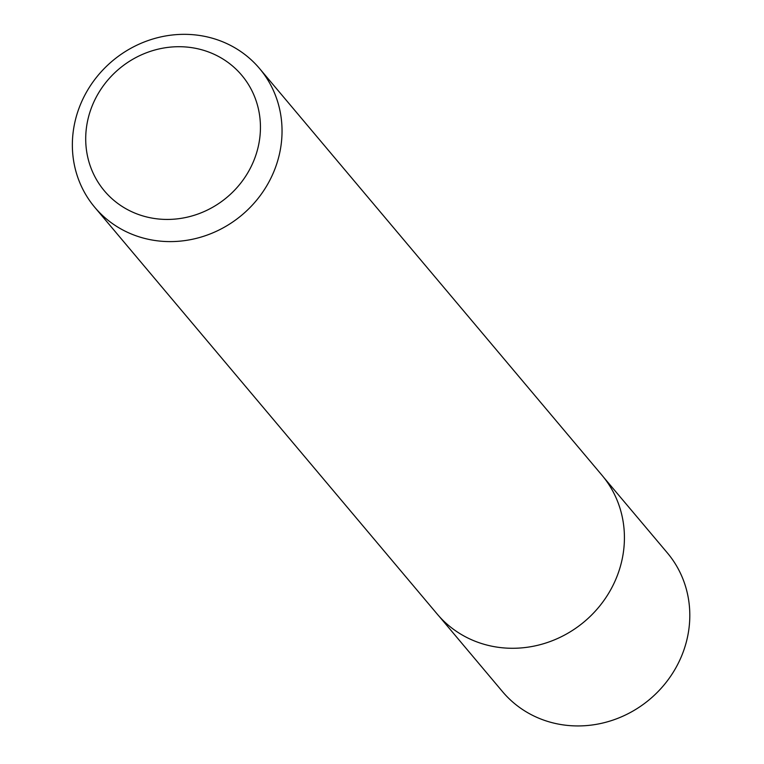<?xml version="1.0" encoding="UTF-8"?>
<svg xmlns="http://www.w3.org/2000/svg" width="764" height="764" viewBox="0 0 764 764"><rect width="100%" height="100%" fill="white"/><g stroke="black" fill="none" stroke-linecap="round" stroke-linejoin="round"><path stroke-width="1.15" d="M87.85 119.747A89.77 83.868 139.9 0 1 232.342 65.838A89.77 83.868 139.9 0 1 199.041 213.633A89.77 83.868 139.9 0 1 87.85 119.747M74.929 121.982A107.724 100.638 139.9 0 1 154.089 38.639A107.724 100.638 139.9 0 1 259.607 68.588A107.724 100.638 139.9 0 1 242.016 214.951A107.724 100.638 139.9 0 1 94.793 207.35A107.724 100.638 139.9 0 1 74.929 121.982M259.607 68.588L601.994 475.265A107.724 100.638 139.9 0 1 584.393 621.629A107.724 100.638 139.9 0 1 437.17 614.027L94.793 207.35M603.894 477.596L667.344 552.888A107.724 100.638 139.9 0 1 649.782 699.289A107.724 100.638 139.9 0 1 502.531 691.649L439.147 616.3"/></g></svg>
